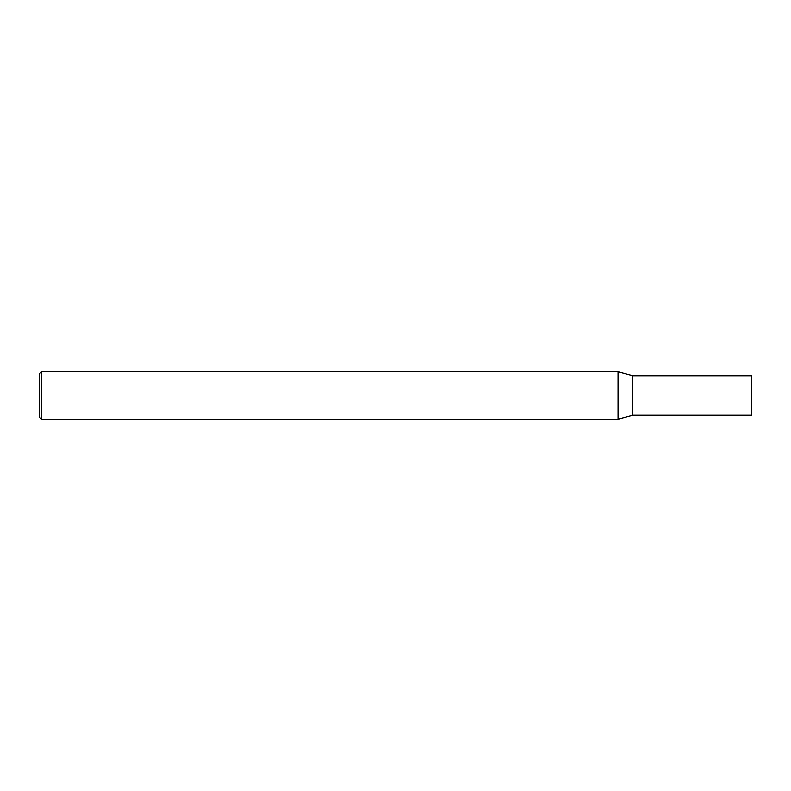 <?xml version="1.0" encoding="UTF-8"?>
<svg xmlns="http://www.w3.org/2000/svg" width="791" height="791" viewBox="0 0 791 791"><rect width="100%" height="100%" fill="white"/><g stroke="black" fill="none" stroke-linecap="round" stroke-linejoin="round"><path stroke-width="1.19" d="M632.8 415.275L632.8 375.725L751.45 375.725L751.45 415.275L632.8 415.275L618.038 419.23L41.528 419.23L39.55 417.252L39.55 373.748L41.528 371.77L41.528 419.23M632.8 375.725L618.038 371.77L618.038 419.23M618.038 371.77L41.528 371.77"/></g></svg>
